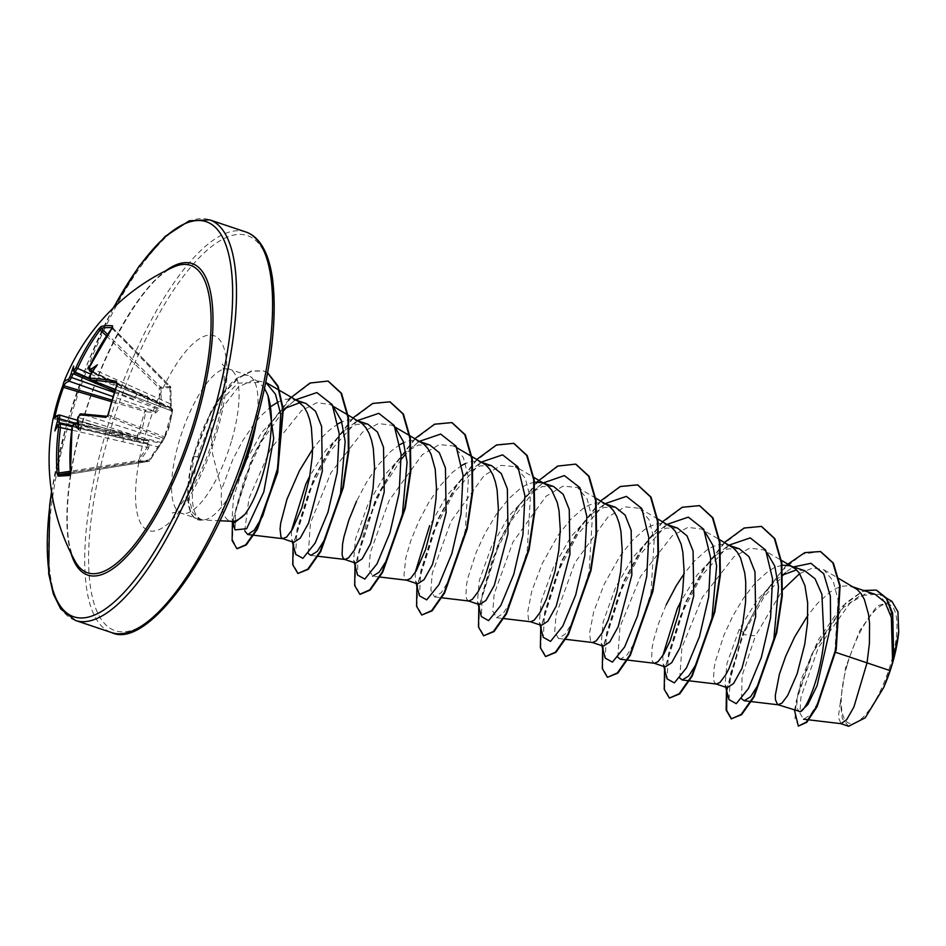 <?xml version="1.0" encoding="UTF-8"?>
<svg xmlns="http://www.w3.org/2000/svg" width="946" height="946" viewBox="0 0 946 946"><rect width="100%" height="100%" fill="white"/><g stroke="black" fill="none" stroke-linecap="round" stroke-linejoin="round"><path stroke-width="0.71" stroke-dasharray="4.73 3.55" d="M158.467 447.6L148.818 461.329A1.443 1.443 0 0 0 149.752 460.726L149.704 460.761A1.443 1.419 -88.1 0 1 148.77 461.341L138.991 461.849A1.443 1.242 -94.9 0 0 139.807 461.281L149.704 460.761L164.841 437.218A1.443 1.431 -160.3 0 1 163.15 438.045L162.357 439.724L81.214 413.922A209.35 23.626 14.7 0 1 107.205 416.323L108.329 414.998A209.255 146.039 -80.8 0 1 117.127 384.502L116.937 383.13L171.817 408.684A1.443 1.017 115 0 1 172.231 410.162L171.782 412.078L171.12 403.776L170.824 387.576L160.926 388.097L161.246 404.297L159.117 409.5L155.712 412.917L145.79 411.64L143.071 425.452L138.01 438.625L147.943 439.831L149.314 443.449L148.605 448.12L139.807 461.281L138.317 460.466L147.127 447.352L71.6 430.004M116.784 384.182L172.231 410.162L164.533 436.827A1.443 1.017 111.2 0 1 163.15 438.045L107.205 416.323A1.443 1.088 -82.8 0 0 107.028 416.275A1.443 1.088 -82.8 0 1 107.028 416.275L106.993 416.264M70.217 472.799L138.991 461.849L138.317 460.466L70.146 471.309M107.939 414.845L164.533 436.827L164.013 438.979L169.547 424.068L172.633 410.221A1.443 1.443 0 0 0 171.817 408.684A1.443 1.017 115 0 0 171.64 408.625A1.443 1.431 -160.7 0 1 172.633 410.221L171.179 417.683M75.053 561.108A162.097 53.248 108.5 0 1 82.349 421.951A162.097 53.248 108.5 0 1 173.686 266.997C146.311 277.202 103.256 347.844 82.692 422.235C64.766 482.507 62.684 540.769 75.053 561.108M52.846 420.201L53.425 417.742L52.917 420L54.632 419.078A1.443 1.431 1.2 0 0 52.846 420.201A210.792 23.792 -165.3 0 1 52.893 419.728M847.19 664.967A62.708 20.599 -71.5 0 0 851.861 723.607A62.708 20.599 -71.5 0 0 891.049 662.661A62.708 20.599 -71.5 0 0 886.378 604.009A62.708 20.599 -71.5 0 0 847.19 664.967M234.738 486.528A75.928 24.939 108.5 0 1 202.397 519.945A75.928 24.939 108.5 0 1 202.101 519.933L202.645 519.957C190.749 516.35 189.188 495.255 197.986 456.658L199.949 449.61L210.698 423.087L212.46 453.347L221.601 489.496A67.793 22.266 108.5 0 0 229.866 520.927A67.793 22.266 108.5 0 0 231.924 521.305M202.101 519.933L199.689 519.389L192.677 512.566L189.176 498.483L193.883 455.416L195.857 448.321C200.351 433.434 206.476 419.858 214.234 407.584A75.928 24.939 108.5 0 1 248.372 375.55A75.928 24.939 108.5 0 1 250.465 376.603A75.928 24.939 108.5 0 1 256.118 422.767M875.168 594.348L860.056 595.637L843.016 607.84L811.94 653.828L797.904 693.631L796.603 706.378L798.85 711.747M739.204 629.445L743.97 632.957L764.013 596.855L786.942 571.337L777.494 578.633L756.918 600.414L739.204 629.445L726.954 663.501L725.062 684.762L727.155 687.695M782.082 565.152L774.549 567.505L768.448 571.053L755.913 582.216L743.745 597.766L732.795 616.083L723.867 635.274L715.413 661.384L714.053 668.444L713.521 678.98L714.289 682.172L716.418 684.053M662.791 655.72L663.146 663.997L665.239 666.942M666.138 604.932L658.428 623.816L653.497 640.619L652.137 647.691L651.617 658.227L652.385 661.408L654.502 663.288M677.395 528.01L666.008 528.14L653.107 535.235L632.768 557.572L615.385 587.915L603.134 621.995L601.242 643.233L603.335 646.177M669.224 525.633L662.07 523.469L656.583 523.942L650.73 525.976L644.628 529.524L632.105 540.686L619.926 556.248L604.222 584.167L593.698 611.826L589.618 632.85L590.481 640.643L592.598 642.523M615.479 507.257L604.104 507.375L591.203 514.47L570.876 536.772L553.481 567.151L541.23 601.218L539.326 622.468L541.419 625.412M607.308 504.868L600.154 502.704L594.667 503.177L588.826 505.211L582.712 508.759L570.19 519.922L558.01 535.483L542.318 563.414L531.782 591.073L527.702 612.086L528.566 619.878L530.682 621.77M553.576 486.492L542.176 486.611L529.299 493.706L508.948 516.031L491.565 546.386L479.315 580.489L477.423 601.715L479.516 604.648M534.443 482.105L526.91 484.458L520.808 487.994L508.286 499.169L496.106 514.719L485.168 533.036L476.228 552.228L467.773 578.337L466.413 585.397L465.893 595.933L466.662 599.114L468.778 601.006M415.152 572.673L415.507 580.95L417.612 583.883M461.944 465.302L452.649 472.184L440.186 485.724L428.514 502.882L418.499 521.885L410.789 540.769L405.858 557.572L403.977 575.168L404.746 578.361L406.65 580.217M419.433 441.333L405.479 452.176L385.14 474.49L367.746 504.868L355.495 538.936L353.603 560.186L355.696 563.13M291.333 531.155L291.687 539.421L293.78 542.365M854.948 587.915L847.793 585.751L842.307 586.224L836.465 588.27L830.352 591.806L817.829 602.98L807.872 615.338M804.715 570.71L796.579 569.87M739.299 548.775L727.9 548.905L715.022 555.988L697.237 574.79L681.333 600.462M731.128 546.398L723.974 544.234L718.487 544.707L712.645 546.741L706.532 550.288L694.009 561.451L684.053 573.808M545.404 484.104L543.962 483.264M491.672 465.728L480.249 465.87L467.383 472.953L447.02 495.29L429.661 525.633M483.489 463.339L476.335 461.187L470.848 461.648L465.609 463.422M429.756 444.975L418.534 445.034L405.881 451.869M421.585 442.586L414.431 440.422L408.944 440.895L403.706 442.657M400.04 444.537L390.745 451.419L378.27 464.959L366.61 482.129L356.583 501.12M367.852 424.198L356.453 424.328L343.564 431.423L325.767 450.249L309.874 475.897M359.669 421.821L352.515 419.657L347.04 420.13L341.79 421.892M338.136 423.773L328.83 430.655L322.551 436.875L312.594 449.244M305.936 403.445L300.012 402.618M295.613 399.803L281.66 410.659L261.38 432.937L244.695 463.599L233.496 497.123L232.089 518.81L234.75 522.57M297.765 401.057L290.611 398.893L285.124 399.366L278.278 401.896M271.561 406.106L260.647 416.122L254.45 423.441L242.791 440.6L232.763 459.602L221.601 489.496M799.666 573.607L812.78 567.884L823.978 569.823L833.154 580.891L838.061 600.012L834.857 652.054L819.224 700.643L810.533 714.762L803.592 719.22L799.89 713.095L800.943 697.119L818.361 647.608L849.851 603.312L866.288 593.284L880.288 594.537L893.107 617.525L893.698 657.931M848.633 726.268L842.318 718.641L840.344 702.299L845.641 667.438L859.595 630.899L877.119 605.925L891.936 601.337M840.344 702.299L838.322 717.257L841.065 723.678M834.857 652.054L835.637 652.326M786.942 571.337L793.469 566.938M729.011 699.614L730.631 673.363L743.97 632.957L742.421 634.352L762.854 594.928L786.611 565.058M794.486 710.28L801.676 678.199L818.278 640.004L840.675 607.557L863.71 590.493M726.469 690.024L742.421 634.352L760.797 599.279L781.621 570.828L802.527 554.025L820.679 551.613M798.85 726.28L795.018 718.546L796.296 700.832L814.281 648.921L845.783 602.98L862.196 591.439L876.516 590.174M726.824 691.384L742.929 634.518L755.44 635.842L782.649 589.843M210.698 423.087L238.427 386.902L253.043 380.197L265.791 382.385M244.73 530.931L248.975 498.436L270.426 449.232L301.538 410.611L316.886 402.7L329.965 404.462L333.075 406.283M308.29 553.457L310.442 523.02L330.946 472.728L362.578 432.074L378.4 423.548L391.869 425.227L394.99 427.048M379.381 576.965L372.7 576.173L368.987 569.634L370.335 552.606L389.09 500.576L422.223 454.73L439.287 444.573L453.784 445.992L463.339 457.474L468.459 477.257L465.255 530.623L449.882 578.716L441.38 592.574L434.604 596.938L430.891 590.41L432.239 573.406L451.017 521.317L484.127 475.507L501.179 465.349L515.688 466.756L525.255 478.25L530.363 498.034L527.159 551.423L511.798 599.468L503.307 613.327L496.52 617.691L492.807 611.163L494.155 594.159L512.909 542.093L546.031 496.272L563.106 486.102L577.604 487.521L587.159 498.991L592.279 518.798L589.074 572.141L573.714 620.233L565.2 634.092L558.436 638.455L554.711 631.928L556.059 614.9L574.837 562.835L607.959 517.013L625.022 506.867L639.508 508.274L649.062 519.756L654.194 539.587L650.978 592.965L635.606 641.021L627.103 654.869L620.34 659.22M617.833 657.269L619.985 626.843L640.489 576.552L672.121 535.885L687.943 527.371L701.424 529.039L719.563 539.634M679.748 678.022L681.9 647.584L702.429 597.245L734.061 556.615L749.871 548.124L763.327 549.803L781.479 560.399M741.652 698.787L742.066 675.787L755.44 635.842M264.537 388.439L258.826 382.338L237.836 383.177L214.234 407.584M728.988 545.144L701.719 575.57L680.647 615.503L668.444 653.946L667.107 678.861M667.072 524.38L639.815 554.805L618.743 594.738L606.528 633.181L605.204 658.097M605.168 503.615L577.9 534.041L556.827 573.974L544.624 612.417L543.288 637.332M543.087 482.968L535.058 489.78M534.549 490.276L511.337 520.643L492.736 558.625L482.283 593.828L481.384 616.567M481.348 462.086L454.08 492.523L433.008 532.456L420.804 570.899L419.468 595.814M417.434 442.834L406.141 453.536M401.352 459.165L381.368 489.969L366.149 524.569L357.955 555.219L357.564 575.05M357.529 420.568L330.26 450.994L309.188 490.927L296.985 529.382L295.649 554.285M293.615 401.317L287.418 406.733M283.422 410.812L261.664 441.297L244.872 477.387L235.708 509.539L235.01 529.878M724.423 542.484L703.481 569.137L685.093 603.004L664.553 669.26M662.519 521.719L641.577 548.373L623.189 582.239L602.649 648.495M600.615 500.954L579.662 527.608L561.285 561.475L540.734 627.73M537.021 481.916L516.575 508.7L498.731 542.117L478.83 606.977M476.796 459.425L455.842 486.09L437.466 519.957L416.914 586.213M414.88 438.672L393.938 465.326L375.55 499.192L355.01 565.448M352.976 417.907L332.022 444.561L313.646 478.428L293.106 544.683M289.381 398.857L269.042 425.499L251.541 458.775L232.409 521.778M267.612 372.878L263.544 370.903L251.565 370.891L238.037 377.951L221.766 394.612L211.265 410.694L192.984 456.705L197.986 456.658M761.625 526.484L743.97 528.495L723.808 543.808L703.599 569.93L685.838 602.673L665.393 667.214L664.624 688.83L669.863 698.266M699.721 505.732L682.054 507.73L661.893 523.055L641.695 549.165L623.934 581.908L603.477 646.461L602.708 668.065L607.959 677.502M637.805 484.967L620.15 486.965L599.989 502.291L579.78 528.4L562.019 561.155L541.573 625.696L540.805 647.301L546.055 656.737M575.901 464.202L558.246 466.212L538.073 481.526L517.876 507.635L500.115 540.391L479.657 604.932L478.889 626.548L484.139 635.984M513.985 443.438L496.331 445.448L476.169 460.761L455.96 486.883L438.199 519.626L417.754 584.167L416.985 605.783L422.235 615.219M452.082 422.685L434.498 424.648L414.431 439.831L394.293 465.739L376.555 498.305L355.944 562.752L355.01 584.557L360.071 594.36M390.166 401.92L372.511 403.918L352.35 419.244L332.141 445.353L314.391 478.108L293.934 542.649L293.165 564.254L298.416 573.69M328.262 381.155L310.832 383.059L290.919 397.982L270.923 423.524L253.469 455.818L233.414 518.562L232.456 539.433L237.139 548.739M267.635 372.748L264.064 371.08L252.074 371.069L238.558 378.116L222.275 394.789L211.786 410.86L193.492 456.883A75.207 24.702 108.5 0 0 197.797 519.756A75.207 24.702 108.5 0 0 202.645 519.957M201.841 519.839A75.207 24.702 108.5 0 1 197.276 519.591A75.207 24.702 108.5 0 1 192.984 456.705L193.883 455.416M62.282 387.032L63.299 383.97A210.792 27.41 17.5 0 1 63.548 382.846M90.556 374.037L159.543 404.32L161.246 404.297M54.939 416.772A209.255 206.299 -27.8 0 0 54.714 417.813L138.01 438.625A1.443 1.123 -83.4 0 1 136.638 439.441L145.128 410.02L155.002 411.392L112.787 396.551M122.33 433.469L146.583 440.552L136.638 439.441L54.632 419.078A209.35 23.626 14.7 0 1 59.574 415.058L122.33 433.469A3.843 0.958 106.3 0 1 122.436 433.469A3.843 0.958 106.3 0 1 122.401 436.981L74.628 422.98M59.929 423.749L59.196 423.938A209.539 19.369 11.4 0 1 60.095 423.784L60.284 423.832M70.075 473.981A209.255 7.284 -8.4 0 0 70.418 473.958L71.116 472.456A209.35 194.226 -91.6 0 1 72.948 426.776L157.816 446.784L149.101 459.898L70.359 472.515M77.998 417.423L137.253 436.201L161.021 442.515A1.443 0.603 103.8 0 1 160.453 443.402L77.241 423.075L78.601 422.874L77.998 421.195A209.539 189.531 -88.9 0 1 78.648 417.588L81.214 413.922M115.069 389.291L170.777 410.564A1.443 1.431 -148.7 0 1 171.782 412.078M90.982 380.115L90.52 376.461A209.539 189.531 -88.9 0 1 91.868 373.114L93.216 372.227L92.14 371.459L93.216 372.227L97.379 364.837M111.876 328.203L169.973 387.6L170.233 403.765L89.988 367.746A209.35 194.226 -91.6 0 1 112.503 329.078L112.751 327.836L170.457 386.607L169.973 387.6L170.824 387.576A1.443 1.384 -119.7 0 0 170.351 386.571L170.457 386.607A1.443 1.443 0 0 1 170.871 387.576L171.12 403.776M91.821 372.026L159.933 402.511L170.812 407.513L170.883 408.365L148.155 398.432L89.894 376.094M92.365 371.542L147.836 397.048A3.843 1.313 114 0 1 147.966 393.583M114.052 392.424L157.722 409.062L159.543 404.32L159.176 388.167L160.572 387.08L170.351 386.571L112.609 327.765M155.712 412.917A1.443 1.147 -82.5 0 0 155.002 411.392L157.722 409.062L159.117 409.5A1.443 1.135 -113.6 0 0 158.289 408.175L115.01 389.456M53.91 417.694L54.714 417.813L54.632 419.078L136.65 439.452A1.443 1.443 0 0 0 136.839 439.488L146.796 440.6A1.443 1.147 -83.9 0 1 146.583 440.552L147.86 443.213L72.263 425.629M148.605 448.12L147.127 447.352L147.86 443.213A1.443 0.639 20 0 0 149.314 443.449A1.443 1.242 -52.1 0 1 147.931 444.064L122.625 438.341A3.843 1.206 103.1 0 1 123.004 441.971M72.062 426.575L130.288 440.103M54.892 430.915L60.024 423.843L122.507 438.329A3.843 1.206 103.1 0 1 122.625 438.341L72.062 426.551M114.442 391.218L133.303 399.212A3.843 0.934 109.4 0 1 131.116 403.008M136.803 394.163A3.843 1.123 113.5 0 1 134.202 397.817L114.939 389.657M90.107 371.27L89.291 367.273M92.223 371.494L148.049 397.084A3.843 1.313 114 0 1 147.836 397.048L91.786 372.074M170.233 403.765L170.812 407.513A1.443 1.395 -25.3 0 1 171.439 408.152L171.439 408.152A1.443 1.395 -25.3 0 1 171.569 408.838L171.581 408.778A1.443 1.443 0 0 0 171.439 408.152L171.143 403.776L170.233 403.765M148.652 402.085A3.843 1.561 110.9 0 1 148.427 402.05A3.843 1.561 110.9 0 1 148.155 398.432L92.247 372.807M170.777 410.564L171.64 411.51L171.581 408.778L170.883 408.365L170.777 410.564L171.64 408.625L116.878 383.13M77.383 420.261L146.583 440.552M78.14 421.68L137.253 436.201A3.843 1.585 107.6 0 1 139.854 432.547M162.357 439.724L161.021 442.515L161.766 442.811A1.443 1.301 -143.1 0 1 161.683 442.929L161.683 442.929A1.443 1.301 -143.1 0 1 160.453 443.402L157.816 446.784L158.49 447.576L161.683 442.929A1.443 1.443 0 0 0 161.766 442.811L163.93 439.121A1.443 1.431 -146.8 0 1 162.357 439.724M72.192 426.611L72.948 426.776L75.172 422.992A209.539 19.369 11.4 0 1 76.827 423.016M134.166 441.392A3.843 1.395 103.4 0 1 136.354 437.596L75.172 422.992M111.758 400.052L145.128 410.02A1.443 1.123 -81.9 0 1 145.79 411.64L111.321 401.601M147.943 439.831A1.443 1.147 -83.9 0 1 146.796 440.6L146.926 440.623M106.508 335.865L159.176 388.167L160.926 388.097A1.443 1.277 -78.2 0 0 160.572 387.08L107.501 334.387M164.013 438.979A1.443 1.431 -146.8 0 1 163.93 439.121L164.498 438.093M91.868 373.114L91.206 372.842M77.418 420.592L77.998 421.195M73.599 366.078L74.651 373.209M78.66 429.661L78.601 422.874M148.818 461.329L70.418 473.958L148.794 461.341M71.056 553.445A164.308 53.969 108.5 0 1 82.503 422.306A164.308 53.969 108.5 0 1 165.881 270.698M51.64 492.358A208.357 68.443 108.5 0 1 67.095 423.11A208.357 68.443 108.5 0 1 113.555 307.734M75.373 620.422A211.242 69.389 108.5 0 1 68.668 424.033A211.242 69.389 108.5 0 1 209.705 219.862M108.364 436.957A208.357 68.443 -71.5 0 0 123.879 631.822A208.357 68.443 -71.5 0 0 254.107 429.283A208.357 68.443 -71.5 0 0 238.593 234.419A208.357 68.443 -71.5 0 0 108.364 436.957M245.818 231.971A211.242 69.389 -71.5 0 0 104.781 436.141A211.242 69.389 -71.5 0 0 111.486 632.531M231.865 439.795A75.928 24.939 -71.5 0 0 229.452 369.212A75.928 24.939 -71.5 0 0 178.759 442.586A75.928 24.939 -71.5 0 0 181.171 513.181A75.928 24.939 -71.5 0 0 231.865 439.795M217.19 431.234A102.807 33.772 -71.5 0 0 209.539 335.073A102.807 33.772 -71.5 0 0 145.282 435.006A102.807 33.772 -71.5 0 0 152.933 531.167A102.807 33.772 -71.5 0 0 217.19 431.234M89.61 378.92L106.177 385.944M112.184 388.238L89.444 378.341M164.498 438.081L168.648 428.893L171.167 417.742M113.082 308.183L87.564 363.098L66.906 423.181L51.533 491.695M248.372 375.55L229.452 369.212C225.101 367.119 222.712 365.357 222.286 363.914L223.93 372.417C225.16 386.89 222.322 406.697 215.44 431.849C208.782 454.423 200.481 474.052 190.56 490.714C180.662 505.424 174.561 512.886 172.267 513.087C173.473 512.2 176.441 512.224 181.171 513.181L199.689 519.389M219.933 520.761L202.397 519.945M853.505 587.076L851.956 586.555M729.697 545.558L728.148 545.038M667.781 524.794L666.232 524.273M605.878 504.029L604.328 503.509M482.058 462.499L480.509 461.979M420.142 441.747L418.593 441.226M358.238 420.982L356.689 420.462M296.323 400.217L294.774 399.697M808.298 719.788L808.901 719.859M880.288 594.526L886.568 598.203M230.848 521.258L229.866 520.927M310.796 555.408L318.045 556.272M453.784 445.992L456.894 447.813M434.604 596.938L441.865 597.801M518.81 468.566L533.296 477.032M496.52 617.703L503.78 618.566M577.604 487.509L595.744 498.116M558.424 638.455L565.684 639.319M639.508 508.274L657.659 518.881M823.978 569.823L838.854 578.514M258.826 382.338L250.465 376.603M725.062 684.762L725.712 687.222M726.977 546.646L715.022 555.988M663.808 666.457L663.146 663.997M665.073 525.881L653.107 535.235M601.893 645.692L601.242 643.233M603.17 505.129L591.203 514.47M539.989 624.928L539.326 622.468M541.254 484.364L529.299 493.706M478.085 604.175L477.423 601.715M479.35 463.599L467.383 472.941M416.169 583.41L415.507 580.95M354.265 562.645L353.603 560.186M355.53 422.07L343.564 431.423M292.349 541.881L291.687 539.421M232.917 521.956L232.089 518.81M59.362 424.033L130.276 440.091M170.812 410.611L115.045 389.326M112.751 327.836L112.456 327.139"/><path stroke-width="1.42" d="M111.321 401.601L62.282 387.032A210.698 207.718 152.2 0 0 57.268 402.216L63.205 384.407A1.443 1.431 -176.8 0 0 64.222 385.85L63.524 387.316A209.255 206.299 -27.8 0 0 58.534 402.405A209.255 206.299 -27.8 0 0 54.939 416.772M75.869 367.805L77.596 368.396L75.018 372.062A1.443 1.384 -102.6 0 1 74.261 370.123L75.869 367.805A210.792 199.18 -94.6 0 1 98.739 328.865L101.269 326.405A210.698 53.343 41.4 0 1 106.472 325.684A210.698 53.343 41.4 0 1 112.527 325.814A1.443 1.324 94.9 0 0 112.361 327.399M89.444 378.341L75.018 372.062A209.539 31.36 -159.1 0 0 74.107 372.286L74.651 373.209L72.925 374.108A209.539 201.522 80.7 0 0 71.553 377.454L69.33 381.25A1.443 1.407 -107.2 0 1 68.455 379.334A210.792 27.41 17.5 0 0 63.548 382.846A211.242 211.242 0 0 1 173.686 266.997L173.686 266.997A162.097 53.248 108.5 0 1 195.727 415.992A162.097 53.248 108.5 0 1 75.053 561.108L75.053 561.108A211.242 211.242 0 0 1 52.893 419.728C52.941 417.884 54.915 416.335 58.818 415.058L58.818 415.058A1.443 1.407 74.5 0 0 57.824 416.145A210.792 23.792 -165.3 0 0 52.893 419.728M108.305 414.856L105.786 417.411A1.443 1.088 -82.8 0 1 106.993 416.275L108.305 414.856A210.698 147.044 99.2 0 1 112.338 399.33A210.698 147.044 99.2 0 1 117.174 384.147L107.939 414.845M105.786 417.411A210.792 23.792 -165.3 0 0 79.618 414.998L77.998 417.423M78.021 417.316A210.982 190.832 91.1 0 0 77.418 420.592A154.955 31.443 75.3 0 0 78.66 429.661A154.955 94.777 155.9 0 1 75.124 424.175A210.982 19.499 -168.6 0 0 73.622 424.151L72.203 426.528A210.792 195.562 88.4 0 0 70.359 472.527L69.33 475.483A210.698 7.332 171.6 0 1 58.061 476.075L57.067 473.225A210.792 199.18 -94.6 0 1 58.711 427.237L58.427 424.955A210.982 19.499 -168.6 0 0 57.611 425.097A154.955 42.653 137.2 0 0 54.892 430.915A154.955 121.194 68.4 0 1 57.339 421.656A210.982 202.905 -99.3 0 1 57.907 418.369L57.824 416.145M230.848 521.258L234.75 522.57L245.049 514.198C254.64 500.86 262.349 480.379 268.167 452.767C272.543 429.271 272.472 410.162 267.943 395.416L264.537 388.439M256.118 422.767A75.928 24.939 108.5 0 1 250.785 446.145A75.928 24.939 108.5 0 1 234.738 486.528M245.049 514.198A67.793 22.266 108.5 0 1 231.924 521.305L219.933 520.761M808.901 719.859L841.065 723.678L846.658 719.681L853.895 707.029L867.033 662.874L889.973 670.572A67.793 22.266 -71.5 0 0 892.504 662.46A67.793 22.266 -71.5 0 0 892.622 662.058L891.321 617.395L884.995 602.188L875.168 594.348L853.505 587.076M835.637 652.326L867.033 662.874L869.398 643.729L869.563 623.58L868.57 614.51L864.36 599.445L861.167 593.792L857.301 589.571L838.854 578.514M807.872 615.338L794.711 636.847L785.771 656.039L779.421 674.12L775.342 695.133L775.436 699.744L777.588 704.593L800.387 711.664C806.56 709.807 820.631 676.106 824.037 639.496L821.873 594.265L815.074 578.786L804.715 570.71L790.052 565.791L782.082 565.152M777.896 704.723L781.916 703.162L787.675 695.499L797.111 673.895L804.75 644.238L807.494 622.965L807.659 602.815L804.928 585.645L799.264 573.028L795.397 568.806L790.052 565.791M716.193 684.029L727.155 687.695L733.588 683.497L741.948 668.384L755.665 616.567L754.979 571.822L748.925 556.603L739.299 548.775L729.697 545.558M704.924 531.699L712.87 545.322L716.63 566.027L711.983 618.105L696.824 663.181L688.712 675.976L682.243 679.985L716.418 684.053L720.001 682.397L725.771 674.735L728.917 668.751L738.093 643.859L742.835 623.473L745.578 602.2L745.744 582.05L744.75 572.98L740.541 557.915L737.348 552.263L733.481 548.041L719.563 539.634M681.333 600.462L677.289 608.68L662.791 655.72M654.289 663.264L665.239 666.942L671.684 662.732L680.056 647.584L693.749 595.803L693.075 551.069L687.009 535.838L677.395 528.01L667.781 524.794M627.6 660.083L654.502 663.288L658.097 661.632L663.856 653.982L670.194 640.738L678.767 613.138L682.598 592.054L684.1 571.1L682.846 552.228L681.108 544.116L675.444 531.51L671.577 527.289L657.659 518.881M592.373 642.5L603.335 646.177L609.768 641.967L618.14 626.831L631.845 575.038L631.159 530.292L625.093 515.073L615.479 507.257L605.878 504.029M565.684 639.319L592.598 642.523L596.181 640.868L601.952 633.217L608.278 619.973L616.851 592.373L620.682 571.301L622.196 550.347L620.931 531.463L619.192 523.351L616.721 516.398L613.528 510.745L609.662 506.524L595.744 498.116M530.47 621.735L541.419 625.412L547.852 621.226L556.224 606.102L569.941 554.273L569.255 509.539L563.189 494.309L553.576 486.492L543.962 483.264M503.78 618.566L530.682 621.77L534.277 620.115L540.036 612.452L546.374 599.208L554.947 571.609L558.779 550.537L560.28 529.583L559.027 510.698L557.289 502.598L551.624 489.981L547.758 485.759L533.296 477.032M468.554 600.982L479.516 604.648L485.948 600.45L494.332 585.302L508.026 533.52L507.34 488.775L501.274 473.544L491.672 465.728L482.058 462.499M441.865 597.801L468.778 601.006L472.361 599.35L478.132 591.688L484.47 578.444L493.032 550.844L496.863 529.772L498.376 508.818L497.111 489.933L495.373 481.833L492.901 474.868L489.709 469.216L485.842 464.994L471.924 456.587M429.661 525.633L415.152 572.673M417.612 583.883L424.033 579.685L432.405 564.573L446.122 512.756L445.436 467.998L439.358 452.779L429.756 444.975L420.142 441.747M406.437 580.146L410.458 578.585L416.216 570.923L425.653 549.33L433.292 519.661L436.035 498.388L436.461 488.053L435.207 469.169L430.998 454.104L427.805 448.451L423.938 444.242L410.02 435.822M344.734 559.453L355.696 563.13L362.117 558.932L370.513 543.784L384.206 491.991L383.52 447.257L377.466 432.026L367.852 424.198L358.238 420.982M356.583 501.12L348.885 520.004L343.954 536.808L342.594 543.879L342.074 554.415L342.842 557.596L344.533 559.382M318.045 556.272L344.959 559.476L348.542 557.821L354.312 550.17L360.651 536.926L369.212 509.326L373.043 488.254L374.557 467.289L373.292 448.416L371.553 440.304L369.082 433.351L365.889 427.698L362.034 423.477L348.104 415.069M309.874 475.897L305.842 484.104L291.333 531.155M312.594 449.244L299.433 470.753L286.969 499.24L280.69 523.114L280.063 529.039L280.927 536.831L282.31 538.487L293.78 542.365L300.225 538.156L308.597 523.008L322.302 471.226L321.616 426.48L315.55 411.262L305.936 403.445L296.323 400.217M282.618 538.617L286.638 537.068L292.397 529.405L301.833 507.801L309.472 478.132L312.215 456.871L312.641 446.536L311.388 427.651L309.649 419.539L307.178 412.586L303.985 406.934L297.765 401.057L279.709 390.509M796.579 569.87L782.862 574.932M684.053 573.808L676.154 585.929L666.138 604.932M542.413 482.744L534.443 482.105M465.609 463.422L461.944 465.302M403.706 442.657L400.04 444.537M341.79 421.892L338.136 423.773M300.012 402.618L284.734 408.424M278.278 401.896L271.561 406.106M876.516 590.174L886.52 598.132L892.681 613.268L893.698 657.931L898.7 632.023L897.955 611.873L891.936 601.337L886.568 598.203M889.973 670.572L883.659 687.588L865.247 717.789L848.633 726.268L840.675 723.595M793.469 566.938L810.947 563.308L823.718 573.784L830.352 596.181L830.635 626.11L817.096 685.649L807.837 704.581L800.387 711.664M786.611 565.058L804.727 552.641L820.418 551.53L832.87 562.941L839.61 585.586L835.696 649.441L816.564 706.532L806.252 722.153L798.341 726.114L794.486 710.28M863.71 590.493L876.268 590.091L886.414 598.57L892.575 614.983L892.622 662.058M820.679 551.613L833.391 563.118L840.119 585.751L836.217 649.606L817.072 706.709L806.772 722.318L798.341 726.114M893.804 657.151L892.657 661.869M782.649 589.843L799.666 573.607M279.141 390.178L265.791 382.385L275.452 394.163L280.69 414.194L277.734 467.915L262.657 516.185L254.32 530.115L247.722 534.514L244.73 530.931M333.477 407.135L341.423 420.745L345.172 441.486L340.513 493.576L325.365 538.617L317.253 551.412L310.785 555.408L308.29 553.457M395.381 427.888L403.327 441.51L407.087 462.227L402.428 514.293L387.281 559.37L379.169 572.164L372.7 576.173M627.021 660.012L620.34 659.22L617.833 657.269M682.243 679.985L679.748 678.022M766.839 552.464L774.786 566.11L778.534 586.816L773.887 638.905L758.727 683.958L750.616 696.741L744.159 700.75L741.652 698.787M725.712 687.222L729.011 699.614L736.248 703.682L748.452 688.499L761.364 657.423L770.576 617.738L772.563 578.857L765.621 550.004L750.237 537.896L728.988 545.144M663.808 666.457L667.107 678.861L674.344 682.917L686.548 667.734L699.461 636.658L708.672 596.973L710.659 558.093L703.718 529.24L688.321 517.131L667.072 524.38M601.893 645.692L605.204 658.097L612.429 662.153L624.632 646.969L637.545 615.893L646.757 576.209L648.743 537.328L641.802 508.475L626.418 496.378L605.168 503.615M539.989 624.928L543.288 637.332L550.537 641.388L562.752 626.169L575.676 595.034L584.865 555.302L586.827 516.41L579.827 487.592L564.384 475.602L543.087 482.968M478.085 604.175L481.384 616.567L488.621 620.635L500.812 605.452L513.737 574.376L522.937 534.691L524.924 495.81L517.982 466.946L502.598 454.849L481.348 462.086M416.169 583.41L419.468 595.814L426.705 599.87L438.909 584.687L451.821 553.611L461.033 513.926L463.02 475.046L456.078 446.193L440.682 434.084L419.433 441.333M406.141 453.536L401.352 459.165M354.265 562.645L357.564 575.05L364.801 579.106L376.993 563.922L389.918 532.846L399.117 493.162L401.116 454.281L394.163 425.428L378.778 413.331L357.529 420.568M292.349 541.881L295.649 554.285L302.886 558.341L315.089 543.158L328.002 512.082L337.214 472.397L339.2 433.516L332.259 404.663L316.863 392.566L295.613 399.803M287.418 406.733L283.422 410.812M232.917 521.956L235.01 529.878L246.634 528.731L263.768 491.991L273.701 438.648L267.943 395.416M726.469 690.024L726.126 710.079L731.258 718.854L741.156 714.467L753.607 696.682L776.217 632.661L781.751 595.755L781.301 562.752L774.36 538.463L761.364 526.402L744.147 528.01L724.423 542.484M664.553 669.26L664.21 689.315L669.354 698.089L679.252 693.702L691.703 675.917L714.301 611.896L719.847 574.991L719.398 541.987L712.444 517.71L699.461 505.637L682.232 507.245L662.519 521.719M602.649 648.495L602.306 668.562L607.438 677.324L617.336 672.937L629.788 655.152L652.397 591.132L657.931 554.238L657.482 521.234L650.541 496.946L637.545 484.872L620.328 486.481L600.615 500.954M540.734 627.73L540.391 647.797L545.535 656.571L555.432 652.172L567.884 634.399L590.481 570.367L596.027 533.473L595.578 500.469L588.625 476.181L575.641 464.119L557.632 466.082L537.021 481.916M478.83 606.977L478.487 627.032L483.619 635.807L493.516 631.408L505.968 613.635L528.578 549.602L534.112 512.708L533.674 479.705L526.721 455.416L513.725 443.355L496.508 444.963L476.796 459.425M416.914 586.213L416.571 606.268L421.715 615.042L431.613 610.655L444.064 592.87L466.662 528.838L472.208 491.944L471.758 458.94L464.805 434.652L451.821 422.59L434.592 424.198L414.88 438.672M355.01 565.448L354.667 585.503L359.811 594.277L369.709 589.89L382.149 572.105L404.758 508.085L410.292 471.179L409.855 438.175L402.901 413.899L389.906 401.825L372.689 403.434L352.976 417.907M293.106 544.683L292.752 564.75L297.895 573.513L307.793 569.125L320.245 551.352L342.854 487.32L348.388 450.426L347.939 417.411L340.986 393.134L328.002 381.061L309.992 383.035L289.381 398.857M232.409 521.778L232.125 540.544L236.878 548.656L245.712 544.825L256.756 529.228L277.048 472.953L282.854 409.949L277.817 386.559L267.612 372.878M726.824 691.384L726.658 710.351L731.518 718.936M731.258 718.854L741.676 714.632L754.128 696.859L776.725 632.827L782.271 595.933L781.822 562.929L774.869 538.641L761.625 526.484M669.354 698.089L679.76 693.867L692.212 676.094L714.821 612.062L720.355 575.168L719.918 542.164L712.965 517.876L699.721 505.732M607.438 677.324L617.856 673.114L630.308 655.33L652.917 591.309L658.451 554.403L658.002 521.4L651.049 497.123L637.805 484.967M545.535 656.571L555.952 652.35L568.392 634.565L591.002 570.544L596.536 533.639L596.098 500.635L589.145 476.358L575.901 464.202M483.619 635.807L494.037 631.585L506.488 613.812L529.098 549.78L534.632 512.886L534.183 479.882L527.229 455.594L513.985 443.438M421.715 615.042L432.133 610.82L444.573 593.047L467.182 529.015L472.716 492.121L472.279 459.117L465.326 434.829L452.082 422.685M360.071 594.36L370.217 590.056L382.669 572.283L405.278 508.25L410.812 471.356L410.363 438.353L403.41 414.064L390.166 401.92M297.895 573.513L308.313 569.303L320.753 551.518L343.363 487.486L348.908 450.592L348.459 417.588L341.506 393.3L328.262 381.155M237.139 548.739L246.279 544.943L257.383 529.192L277.71 472.492L283.303 409.322L278.065 386.086L267.635 372.748M883.659 687.588A67.426 22.148 -71.5 0 0 898.7 632.023M68.455 379.334L69.862 376.957A210.982 202.905 -99.3 0 1 71.116 373.895A154.955 103.374 154.7 0 1 73.599 366.078A154.955 22.858 72.5 0 0 73.421 370.324A210.982 31.573 20.9 0 1 74.261 370.123M112.527 325.814L112.03 328.156L89.291 367.273M112.03 328.156A210.792 195.562 88.4 0 0 89.362 367.095L89.444 369.318A1.443 1.301 92.8 0 0 90.107 371.27L89.882 371.222M89.444 369.318A210.982 31.573 20.9 0 1 90.934 369.401A154.955 114.584 65.4 0 1 97.379 364.837A154.955 49.275 133.6 0 0 91.206 372.842A210.982 190.832 91.1 0 0 89.976 375.905L90.248 378.187A1.443 1.265 93.6 0 0 90.982 380.115L115.045 389.326M90.248 378.187A210.792 27.41 17.5 0 1 116.252 381.191L117.174 384.147M77.383 420.261L59.669 415.058L59.681 418.593A209.539 201.522 80.7 0 0 59.054 422.188L60.024 423.843M73.622 424.151A1.443 1.289 -89.5 0 1 74.9 422.957L78.601 422.874M92.14 371.459L91.738 371.352A209.539 31.36 -159.1 0 0 90.107 371.27L91.821 372.026M101.269 326.405A1.443 1.372 76.5 0 0 101.435 328.357L100.311 329.716A209.35 197.82 85.4 0 0 77.596 368.396L90.556 374.037M72.192 426.611L60.095 423.784L60.556 427.426A209.35 197.82 85.4 0 0 58.924 473.095L59.231 474.537A1.443 1.384 88.6 0 0 58.061 476.075M98.739 328.865L106.508 335.865M74.107 372.286L73.421 370.324M71.116 373.895L72.925 374.108M114.052 392.424L69.862 376.957M89.362 367.095L89.22 367.143C88.285 367.521 88.51 368.881 89.882 371.21L91.786 372.074M90.934 369.401L91.738 371.352M53.91 417.694L53.425 417.742A210.698 207.718 152.2 0 1 57.268 402.227L53.201 418.794M90.816 373.8L89.894 376.094M91.868 373.114L91.206 372.842M89.976 375.905L89.787 375.94C88.865 376.331 89.184 377.702 90.745 380.067M59.574 415.058A1.443 1.407 74.5 0 0 58.818 415.058L59.669 415.058M74.628 422.98L57.907 418.369M116.252 381.191A1.443 1.088 98.8 0 0 116.796 383.083A209.35 27.233 -162.5 0 0 90.982 380.115L115.069 389.291M59.054 422.188L57.339 421.656M57.611 425.097L59.196 423.938M60.095 423.784A1.443 1.395 80.9 0 0 59.574 423.773L59.574 423.773A1.443 1.395 80.9 0 0 58.427 424.955M71.6 430.004L58.711 427.237M79.618 414.998A1.443 1.265 -87.3 0 1 80.918 413.863L80.918 413.863A1.443 1.265 -87.3 0 1 81.214 413.922M70.146 471.309L57.067 473.225M77.418 420.592L77.998 421.195M107.028 416.275L80.918 413.863L77.844 417.34L77.537 419.918M70.028 474.088A1.443 1.313 86 0 0 69.33 475.483M76.827 423.016L75.124 424.175M70.442 473.946L72.062 426.551L74.9 422.957A1.443 1.289 -89.5 0 1 75.172 422.992M112.184 327.73A209.255 52.988 -138.6 0 0 106.602 327.647A209.255 52.988 -138.6 0 0 101.435 328.357L107.501 334.387M165.881 270.698A164.308 53.969 108.5 0 1 197.43 416.252A164.308 53.969 108.5 0 1 128.124 555.018A164.308 53.969 108.5 0 1 71.056 553.445M113.555 307.734A208.357 68.443 108.5 0 1 216.693 228.743A208.357 68.443 108.5 0 1 212.838 415.448A208.357 68.443 108.5 0 1 96.468 614.143A208.357 68.443 108.5 0 1 51.64 492.358M245.818 231.971C251.423 233.828 256.307 237.659 260.505 243.477C266.311 251.624 270.32 263.378 272.519 278.739C277.45 318.435 271.384 368.597 254.297 429.224C221.305 548.668 148.309 650.73 111.486 632.531A211.242 69.389 -71.5 0 0 252.535 428.372A211.242 69.389 -71.5 0 0 245.818 231.971L209.705 219.862A211.242 69.389 108.5 0 1 216.421 416.264A211.242 69.389 108.5 0 1 75.373 620.422L60.698 608.928L53.343 594.029L48.684 573.666L49.677 505.022L51.533 491.695M74.214 372.405L89.61 378.92M106.177 385.944L114.939 389.657M115.01 389.456L112.184 388.238M114.442 391.218L73.315 373.8M112.787 396.551L69.33 381.25A209.35 27.233 -162.5 0 0 64.222 385.85L111.758 400.052M59.208 422.673L72.263 425.629M60.284 423.832L72.062 426.575M70.217 472.799L59.231 474.537A209.255 7.284 -8.4 0 0 70.075 473.981M417.6 583.895L406.65 580.217M111.486 632.531L75.373 620.422M803.592 719.22L808.298 719.788M247.722 534.514L283.043 538.712M333.075 406.283L347.572 414.75M394.99 427.048L409.476 435.515M379.381 576.965L406.863 580.241M456.894 447.813L471.392 456.279M515.688 466.756L518.81 468.566M781.479 560.399L793.044 567.151M744.159 700.75L750.84 701.542M751.42 701.613L778.322 704.817M113.082 308.183L138.991 266.358L165.042 236.488L189.259 220.808L209.705 219.862M112.751 327.836L112.456 327.139L111.876 328.203M63.548 382.846L63.205 384.407M116.937 383.13L116.784 384.182M58.853 423.891L60.189 423.796"/></g></svg>
